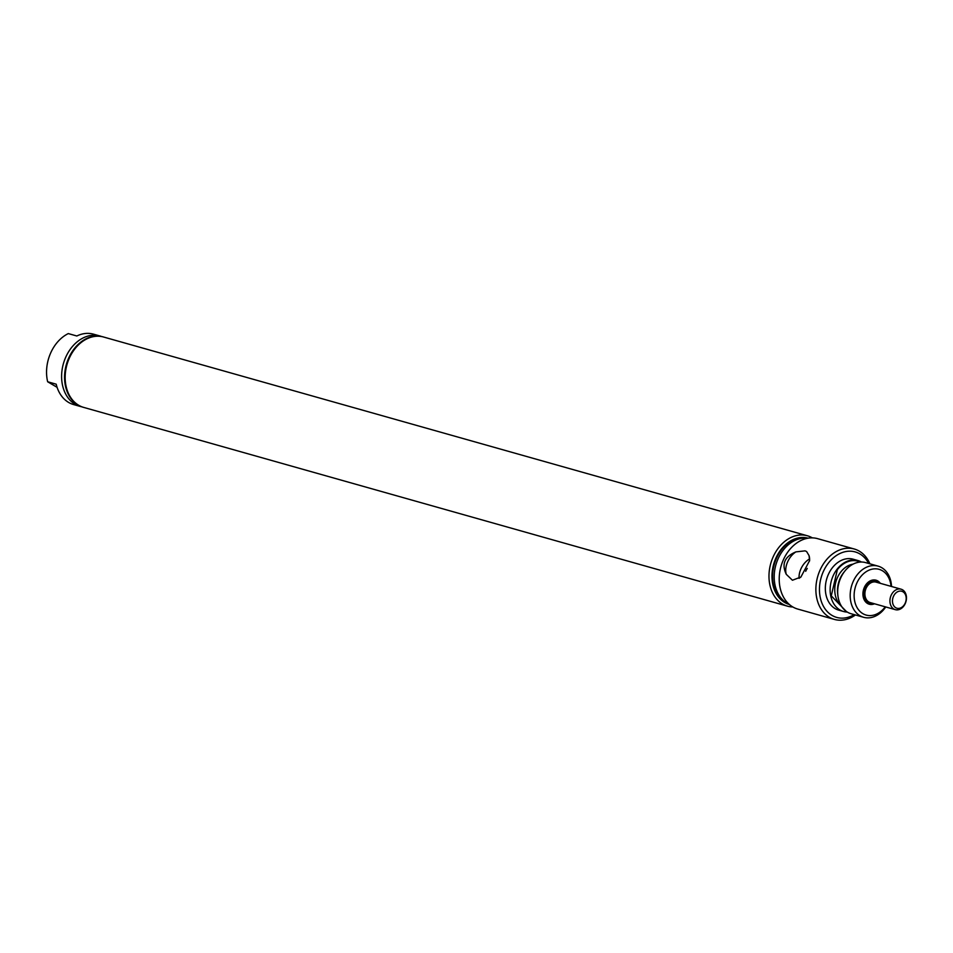 <?xml version="1.0" encoding="UTF-8"?>
<svg xmlns="http://www.w3.org/2000/svg" width="953" height="953" viewBox="0 0 953 953"><rect width="100%" height="100%" fill="white"/><g stroke="black" fill="none" stroke-linecap="round" stroke-linejoin="round"><path stroke-width="1.43" d="M870.018 602.51A10.638 8.065 -74.2 0 1 869.744 602.439A10.638 8.065 -74.2 0 1 865.479 588.311A10.638 8.065 -74.2 0 1 875.533 581.973A10.638 8.065 -74.2 0 1 875.795 582.057M895.308 609.658L870.28 602.594A10.638 8.065 -74.2 0 1 866.015 588.466A10.638 8.065 -74.2 0 1 876.057 582.128L901.085 589.192A10.638 8.065 -74.2 0 1 905.35 603.32A10.638 8.065 -74.2 0 1 903.718 606.132A10.638 8.065 -74.2 0 1 895.308 609.658A10.638 8.065 -74.2 0 1 891.043 595.53A10.638 8.065 -74.2 0 1 901.085 589.192M905.267 602.975A8.815 6.683 -74.2 0 1 895.88 607.8A8.815 6.683 -74.2 0 1 893.402 596.518A8.815 6.683 -74.2 0 1 902.789 591.682A8.815 6.683 -74.2 0 1 905.267 602.975M808.084 538.183A34.451 26.112 105.8 0 0 774.539 561.508A34.451 26.112 105.8 0 0 785.308 602.82A34.451 26.112 105.8 0 0 789.358 604.488M789.334 604.464A34.451 26.112 -74.2 0 1 785.915 602.987A34.451 26.112 -74.2 0 1 774.992 562.091A34.451 26.112 -74.2 0 1 808.049 538.183M789.024 604.19A34.451 26.112 -74.2 0 1 787.523 603.452A34.451 26.112 -74.2 0 1 776.195 563.831A34.451 26.112 -74.2 0 1 807.644 538.254M854.281 549.011L817.626 538.659A36.571 27.72 105.8 0 0 781.948 563.366A36.571 27.72 105.8 0 0 793.372 607.275A36.571 27.72 105.8 0 0 797.744 609.062L834.399 619.414A36.571 27.72 -74.2 0 1 830.015 617.627A36.571 27.72 -74.2 0 1 818.603 573.718A36.571 27.72 -74.2 0 1 854.281 549.011A36.571 27.72 -74.2 0 1 858.665 550.798A36.571 27.72 -74.2 0 1 869.898 563.807M805.047 550.858L795.91 551.882C784.581 556.612 781.377 564.105 786.285 574.337L792.443 580.246L800.913 577.006L809.597 560.602L809.049 555.599L806.595 551.513L805.047 550.858M786.285 574.337A16.141 10.376 118.6 0 1 795.91 551.882M799.09 578.34A15.546 9.995 118.6 0 1 809.597 558.946M809.049 555.599A16.141 10.376 118.6 0 1 809.55 560.995M801.008 576.934A16.141 10.376 118.6 0 1 799.424 578.042M805.702 571.312A10.638 6.838 118.6 0 1 807.262 568.417M872.65 603.261A11.627 8.815 -74.2 0 1 868.945 603.249A11.627 8.815 -74.2 0 1 867.552 602.677A11.627 8.815 -74.2 0 1 863.918 588.716A11.627 8.815 -74.2 0 1 875.271 580.865A11.627 8.815 -74.2 0 1 876.653 581.425A11.627 8.815 -74.2 0 1 878.44 582.795M874.52 603.785A12.484 9.459 -74.2 0 1 867.754 603.606A12.484 9.459 -74.2 0 1 864.24 587.632A12.484 9.459 -74.2 0 1 877.522 580.806A12.484 9.459 -74.2 0 1 880.298 583.319M885.254 606.823A23.765 18.024 -74.2 0 1 863.335 613.923A23.765 18.024 -74.2 0 1 856.64 583.498A23.765 18.024 -74.2 0 1 881.942 570.49A23.765 18.024 -74.2 0 1 891.031 586.357M885.754 606.954A26.577 20.144 -74.2 0 1 863.644 617.294A26.577 20.144 -74.2 0 1 860.464 615.995A26.577 20.144 -74.2 0 1 852.173 584.07A26.577 20.144 -74.2 0 1 878.094 566.13A26.577 20.144 -74.2 0 1 881.275 567.428A26.577 20.144 -74.2 0 1 891.531 586.5M863.644 617.294L851.16 613.756A26.577 20.144 -74.2 0 1 847.967 612.457A26.577 20.144 -74.2 0 1 839.676 580.544A26.577 20.144 -74.2 0 1 865.598 562.604L878.094 566.13M846.24 611.373L831.266 595.863L837.342 569.727A25.838 19.584 -74.2 0 1 860.166 562.067M847.3 612.076A26.47 20.073 -74.2 0 1 843.548 611.504A26.47 20.073 -74.2 0 1 840.379 610.206A26.47 20.073 -74.2 0 1 832.112 578.423A26.47 20.073 -74.2 0 1 857.938 560.543A26.47 20.073 -74.2 0 1 861.119 561.841A26.47 20.073 -74.2 0 1 861.429 562.02M843.548 611.504L838.747 610.146A26.47 20.073 -74.2 0 1 835.578 608.848A26.47 20.073 -74.2 0 1 827.311 577.065A26.47 20.073 -74.2 0 1 853.138 559.185L857.938 560.543M854.21 614.625A34.022 25.791 -74.2 0 1 832.624 615.745A34.022 25.791 -74.2 0 1 823.047 572.205A34.022 25.791 -74.2 0 1 859.261 553.586A34.022 25.791 -74.2 0 1 868.659 563.461M855.449 614.971A36.571 27.72 -74.2 0 1 834.399 619.414M81.636 406.764A36.571 27.72 -74.2 0 1 80.147 406.407L73.631 404.572A36.571 27.72 -74.2 0 1 56.191 384.178L47.65 381.76L57.097 387.323M47.65 381.76A36.571 27.72 -74.2 0 1 50.414 353.563A36.571 27.72 -74.2 0 1 68.294 333.586L76.836 335.992A36.571 27.72 -74.2 0 1 93.513 334.169L100.029 336.004A36.571 27.72 -74.2 0 1 101.483 336.48M80.147 406.407A36.571 27.72 -74.2 0 1 65.471 357.816A36.571 27.72 -74.2 0 1 100.029 336.004M83.304 407.3A36.571 27.72 -74.2 0 1 83.09 407.241A36.571 27.72 -74.2 0 1 68.425 358.65A36.571 27.72 -74.2 0 1 102.972 336.838A36.571 27.72 -74.2 0 1 103.186 336.897M83.614 407.384A36.571 27.72 -74.2 0 1 83.519 407.36A36.571 27.72 -74.2 0 1 68.854 358.769A36.571 27.72 -74.2 0 1 103.4 336.957A36.571 27.72 -74.2 0 1 103.496 336.993M812.325 537.873A36.571 27.72 105.8 0 0 807.405 535.777L103.579 337.017A36.571 27.72 105.8 0 0 69.033 358.816A36.571 27.72 105.8 0 0 83.697 407.407L787.523 606.179A36.571 27.72 105.8 0 0 792.813 606.966M807.405 535.777A36.571 27.72 105.8 0 0 772.847 557.576A36.571 27.72 105.8 0 0 787.523 606.179M837.806 594.767A22.908 17.357 -74.2 0 1 843.429 572.872A22.908 17.357 -74.2 0 1 844.298 571.8M841.237 605.822A22.908 17.357 -74.2 0 1 840.701 572.098A22.908 17.357 -74.2 0 1 852.995 564.176M869.744 602.439L865.777 601.319M875.533 581.973L871.554 580.853"/></g></svg>
